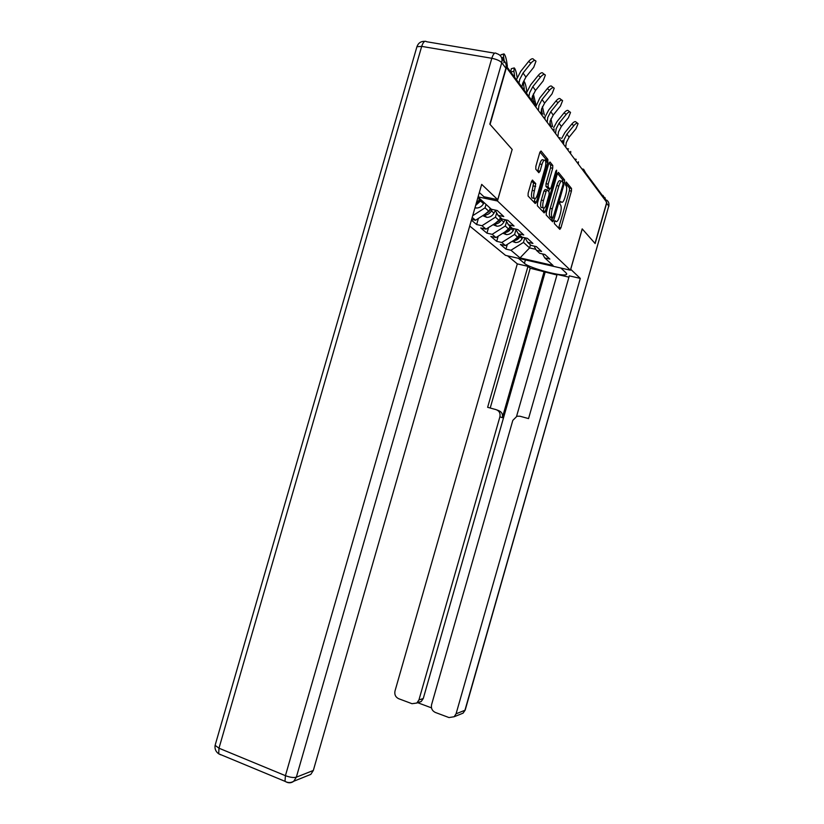 <?xml version="1.0" encoding="UTF-8"?>
<svg xmlns="http://www.w3.org/2000/svg" width="824" height="824" viewBox="0 0 824 824"><rect width="100%" height="100%" fill="white"/><g stroke="black" fill="none" stroke-linecap="round" stroke-linejoin="round"><path stroke-width="1.24" d="M554.418 221.769L554.367 223.613L559.836 229.35L560.917 227.836L571.423 191.106L571.526 188.48L566.263 182.011L565.429 184.916L566.15 185.791C566.974 187.409 566.871 190.251 565.831 194.31L564.945 197.41C563.709 201.303 562.534 202.879 561.432 202.158L560.732 201.344L559.959 202.395L559.887 204.249L560.66 205.125C561.474 206.721 561.371 209.512 560.341 213.509L559.465 216.609C558.219 220.502 557.034 222.12 555.912 221.46L555.201 220.698L554.418 221.769M553.584 220.729L553.131 220.255L552.307 221.45M532.675 180.168L531.418 181.754L528.153 193.156L528.081 196.019L535.229 203.528L536.455 201.942L547.806 162.287L547.878 159.403L541.038 150.988L539.802 152.512L535.857 166.283L535.796 169.208L538.824 172.71L540.05 171.165L541.976 164.419C543.129 160.886 544.221 159.526 545.251 160.371C546.054 161.895 545.993 164.47 545.066 168.106L537.578 194.279C536.393 197.904 535.27 199.274 534.209 198.399C533.437 196.905 533.509 194.392 534.416 190.838L535.744 183.577L532.345 180.106M545.704 161.566L545.694 158.97L547.878 159.393L545.684 158.96L539.977 151.987M512.229 149.535L490.064 124.403L506.42 67.516L606.742 202.313L595.021 243.42L582.197 228.876L570.404 270.21L497.459 200.984L512.137 149.525M546.302 212.365L546.24 215.085L552.616 221.769L553.738 220.235L564.491 182.65L564.584 179.951L558.456 172.401L557.312 173.885L546.302 212.365M562.586 181.465L562.504 179.529L564.584 179.941L562.493 179.519L557.477 173.38M544.159 212.901L537.392 205.794L537.475 203.023L548.794 163.492L549.989 161.988L552.78 165.439L552.708 168.281L548.187 184.102L548.115 186.914L549.969 189.036L551.132 187.512L555.809 171.186L556.612 170.146L556.561 172.103L545.334 211.335L544.159 212.901M478.095 196.864L497.459 200.984M469.721 226.034L505.524 255.368L570.404 270.21M477.766 198.018L479.455 198.378L491.382 209.255L497.253 210.511L503.794 216.558L498.026 215.301L502.166 219.071L507.872 220.317L514.052 226.023L508.429 224.787L512.332 228.351L517.905 229.577L523.745 234.964L518.255 233.748L521.963 237.127L527.391 238.332L532.922 243.43L527.566 242.235L531.068 245.428L536.373 246.613L541.615 251.454L536.383 250.28L539.71 253.308L544.891 254.482L549.876 259.066L544.757 257.912L553.048 265.462L520.026 257.912L510.962 250.249L523.477 242.411L524.806 237.755M507.327 244.388L505.967 249.116L510.962 250.249M505.967 249.116L500.384 244.429L505.442 245.573L501.806 242.493L514.609 234.438L515.979 229.669M498.17 236.2L496.697 241.339L501.806 242.493M496.697 241.339L490.816 236.416L495.986 237.57L492.165 234.335L505.277 226.034L506.585 221.491M488.55 227.558L486.933 233.161L492.165 234.335M486.933 233.161L480.732 227.97L486.036 229.144L481.988 225.725L495.44 217.175L496.676 212.88M478.404 218.422L476.643 224.54L481.988 225.725M476.643 224.54L471.41 220.152M471.627 219.39L475.53 220.255L472.193 217.433M477.024 200.603L478.435 201.87L479.434 198.378M495.1 210.048L498.026 215.301M476.262 203.26L478.435 201.87M472.677 215.723L485.048 207.823L486.036 204.383M485.048 207.823L489.178 211.541L490.156 208.132M505.668 219.843L508.429 224.787M475.53 220.255L489.178 211.541M495.44 217.175L499.354 220.698L500.302 217.382M515.649 229.082L518.255 233.748M486.036 229.144L499.354 220.698M505.277 226.034L508.985 229.371L509.912 226.147M525.094 237.817L527.566 242.235M495.986 237.57L508.985 229.371M514.609 234.438L518.131 237.611L519.038 234.459M534.045 246.098L536.383 250.28M505.442 245.573L518.131 237.611M604.61 199.449L604.816 198.738L585.586 172.834L585.37 173.586M602.983 195.391L604.816 198.738M523.477 242.411L529.595 247.921L535.857 249.332M530.46 244.872L529.595 247.921L520.026 257.912M542.532 253.947L544.757 257.912M503.866 62.717C504.309 60.616 503.618 59.153 501.806 58.349M558.703 228.166L558.919 227.403M554.624 221.192L555.912 221.46M561.432 202.158L560.217 201.901M558.641 228.104L569.384 190.694L569.487 188.068L565.46 183.144M571.526 188.48L569.477 188.057L571.516 188.469M544.396 211.14L543.995 212.726M551.411 220.513L552.162 218.072M552.873 218.226L563.122 184.082L562.431 181.28C561.319 180.466 560.124 182.042 558.847 186.018L552.317 208.822C551.287 212.86 551.184 215.682 552.008 217.299L552.873 218.226L550.968 217.814M561.494 181.084L560.341 180.847C559.218 180.034 558.023 181.62 556.746 185.585L558.847 186.018M550.793 217.783L549.927 216.856C549.093 215.229 549.196 212.407 550.226 208.379L556.746 185.585M535.538 201.746L535.116 203.404M548.969 162.977L550.628 165.006L552.78 165.439L550.638 165.016L550.556 167.849L546.034 183.67L545.952 186.451L548.135 188.655M549.484 188.933L548.722 191.611M543.995 208.142L543.201 210.882L545.334 211.335M543.48 200.541C542.594 204.002 542.522 206.433 543.243 207.854C544.252 208.678 545.334 207.318 546.477 203.796L549.041 194.814L549.124 192.074L547.249 189.942L546.075 191.477L543.48 200.541L541.327 200.088C540.451 203.549 540.369 205.979 541.111 207.401L542.048 207.597M546.951 189.881L545.107 189.499L543.922 191.034L546.075 191.477M541.327 200.088L543.922 191.034M542.944 211.624L543.201 210.882M533.046 198.151L532.016 197.935C531.243 196.452 531.305 193.928 532.211 190.385L533.54 183.124L531.665 181.053M544.273 160.175L543.057 159.938C542.017 159.094 540.915 160.443 539.771 163.986L541.976 164.419M537.629 171.34L539.771 163.986M534.004 202.24L535.075 198.687M552.554 126.566L550.957 118.769M513.321 240.629C516.195 240.618 518.409 239.321 519.944 236.725L520.459 235.757M512.147 241.36L515.433 242.544C518.317 242.575 520.541 241.288 522.107 238.672L522.828 237.312M514.619 239.815L519.789 235.149M550.648 126.031L549.989 121.715M565.717 147.187L566.253 142.655L569.106 137.206L575.976 128.74L578.077 123.621C577.377 122.57 575.955 123.24 573.834 125.629L566.922 134.157L564.049 139.637L563.503 144.21M561.649 138.545L564.893 132.602L571.794 124.074C573.926 121.695 575.337 121.025 576.048 122.086L577.387 123.095M551.905 221.028L552.224 219.915M563.183 179.663L562.648 181.537M570.671 269.252L580.302 278.399L456.074 713.8L464.942 710.278L608.751 206.041L606.649 203.219L595.144 243.554L582.249 228.928L570.733 269.263M560.835 268.016L566.129 272.919L566.603 274.32C564.718 277.492 529.636 268.325 524.414 263.34L518.461 258.334M507.533 255.831L517.307 263.876L527.978 266.337L487.633 407.303L496.099 409.641C499.293 410.888 500.559 413.277 499.9 416.81L418.932 699.957L423.268 698.515L421.188 701.564L417.459 702.491M556.952 275.01L530.213 268.222L527.978 266.337M568.931 277.152L557.117 274.423L516.576 416.336M606.66 200.078C608.637 201.53 609.338 203.518 608.751 206.041L465.241 709.917L463.078 713.151L454.168 716.736L448.987 717.56L435.299 712.43C432.147 710.865 430.901 708.269 431.58 704.664L512.806 420.394L516.978 416.213L519.913 416.213L528.544 418.592L569.302 275.855L580.302 278.399M517.307 263.876L394.995 691.027C394.325 694.591 395.53 697.145 398.61 698.68L411.99 703.696L416.831 703.037L418.932 699.957M417.747 702.728L431.488 707.857M454.168 716.736L456.074 713.8M606.649 203.219L604.888 197.461M544.159 271.436L502.341 417.706L499.9 416.81M545.128 272.281L423.268 698.515M530.213 268.222L490.218 408.014M497.057 410.002L498.561 410.579C501.723 411.815 502.99 414.194 502.341 417.706M479.352 192.517L483.925 196.761L497.748 199.696L481.69 184.38L313.326 770.45L310.803 774.385L307.074 775.889M502.043 59.575C505.493 61.275 506.77 64.169 505.895 68.248L489.827 124.136L512.157 149.463L497.748 199.696M544.345 115L542.419 106.636M503.948 232.553L504.072 232.564C507.048 232.584 509.335 231.245 510.942 228.547L511.467 227.558M502.846 233.254L506.379 234.593C509.335 234.613 511.611 233.285 513.208 230.607L514.197 228.763M505.184 231.771L510.756 226.909M542.233 113.722L541.523 109.067M536.074 105.307L533.334 93.967M532.634 95.687L532.222 97.057M494.081 224.046L494.41 224.066C497.459 224.087 499.808 222.707 501.456 219.936L501.991 218.927M493.051 224.695L496.841 226.209C499.869 226.229 502.207 224.859 503.845 222.099L505.112 219.72M495.255 223.294L501.239 218.236M533.396 101.033L532.778 96.913M526.876 91.938L526.299 88.096C525.63 84.398 524.826 82.081 523.899 81.154L523.601 84.419L522.313 84.759M483.667 215.064L484.224 215.115C487.344 215.126 489.755 213.704 491.444 210.851L492.206 209.43M482.72 215.661L486.788 217.371C489.899 217.382 492.288 215.97 493.967 213.138L495.358 210.522M484.79 214.343L491.207 209.09M524.311 89.136L523.601 84.419M517.163 77.817L516.761 75.108C516.061 71.276 515.216 68.876 514.238 67.908L513.908 71.225L511.519 71.863M510.88 70.998L511.344 68.691L513.939 67.99M475.644 205.433L481.443 200.18M474.943 207.864L476.179 208.039C479.362 208.039 481.813 206.587 483.534 203.672L484.1 202.611M475.973 204.28L480.598 199.418M514.629 76.066L513.908 71.225M507.399 66.301L506.667 61.367C505.946 57.392 505.061 54.899 504.01 53.89C503.454 53.787 503.34 54.909 503.649 57.258L501.631 57.814M500.498 55.847L501.043 54.714L503.701 53.982M504.206 60.976L503.649 57.258M557.889 136.671L558.445 132.015L561.371 126.433L568.406 117.739L570.538 112.445C569.806 111.322 568.333 111.992 566.15 114.454L559.063 123.219L556.118 128.853L555.561 133.54M553.676 127.679L556.993 121.633L564.069 112.867C566.253 110.416 567.715 109.746 568.467 110.88L569.786 111.879M543.582 212.293L543.943 211.047M549.649 125.598L550.216 120.819L553.223 115.072L560.433 106.131L562.596 100.672C561.824 99.477 560.31 100.147 558.054 102.67L550.782 111.693L547.764 117.482L547.188 122.292M545.055 116.967L548.66 110.066L555.922 101.064C558.178 98.53 559.692 97.871 560.464 99.065L561.772 100.054M534.817 203.095L535.219 201.684M547.084 159.238L546.291 161.988M540.935 113.609L541.533 109.005L544.623 103.103L552.018 93.895L554.212 88.25C553.398 86.973 551.833 87.632 549.505 90.249L542.048 99.519L538.947 105.472L538.35 110.416M535.724 106.893L539.875 97.871L547.321 88.601C549.649 85.984 551.215 85.325 552.039 86.602L553.316 87.571M531.83 99.292L532.366 96.521L535.528 90.444L543.129 80.968L545.354 75.118C544.499 73.748 542.872 74.407 540.472 77.106L532.819 86.664L529.626 92.793L529.08 95.584M526.742 92.422L530.584 84.975L538.237 75.417C540.637 72.728 542.264 72.069 543.119 73.439L544.376 74.376M522.107 86.16L522.663 83.317L525.918 77.065L533.725 67.29L535.981 61.223C535.085 59.761 533.396 60.41 530.914 63.191L523.044 73.048L519.759 79.361L519.192 82.235M516.803 78.991L520.747 71.328L528.617 61.47C531.099 58.689 532.788 58.041 533.684 59.513L534.9 60.42M582.527 169.775L583.629 169.26L585.586 172.834L584.175 171.979M535.034 105.956L535.291 105.07L506.214 65.899M535.178 106.162L535.291 105.07C535.703 102.969 534.951 101.589 533.035 100.93M576.831 162.112L578.294 163.008L578.17 163.914M576.295 159.351L575.152 159.856M569.096 151.729L570.61 152.656L570.486 153.594M568.57 148.907L567.375 149.412M560.938 140.76L562.504 141.738L562.39 142.717M560.413 137.896L559.177 138.391M552.317 129.183L553.944 130.202L553.831 131.212M551.802 126.268L550.504 126.752M543.201 116.926L544.891 117.997L544.777 119.047M542.697 113.97L541.337 114.433M569.384 190.694L571.423 191.106M558.888 227.393L560.917 227.836M553.131 220.255L553.697 220.379M544.18 211.912L545.055 212.098M563.276 182.403L564.491 182.65M551.668 219.792L553.738 220.235M550.226 208.379L552.317 208.822M550.01 216.959L552.101 217.412M535.301 202.57L536.166 202.745M550.556 167.849L552.708 168.281M546.034 183.67L548.187 184.102M545.972 186.471L548.115 186.914L545.952 186.451M547.836 188.593L549.969 189.036M555.603 171.907L556.561 172.103M533.509 183.093L535.713 183.546M533.468 185.987L535.672 186.44M532.211 190.385L534.416 190.838M537.845 170.722L540.05 171.165M545.745 161.885L547.806 162.287M534.271 201.489L536.455 201.942M519.944 236.725L522.107 238.672M518.708 235.592L519.274 236.107M573.834 125.629L571.794 124.074M569.106 137.206L566.922 134.157M525.393 259.91L524.414 263.34M465.2 710.092L463.078 713.151L460.266 714.284M505.895 68.248L501.754 62.706L296.341 777.187C293.674 777.897 290.038 777.393 285.434 775.672L491.804 58.288L421.692 46.381L218.988 748.213L285.434 775.672L284.991 781.327L286.855 782.264C289.348 783.212 291.644 782.872 293.756 781.245L296.341 777.187L313.326 770.45M219.534 754.156L220.791 754.836L218.7 753.806L218.988 748.213L215.105 745.329C214.58 748.882 215.775 751.704 218.7 753.806L284.991 781.327C287.967 782.996 290.882 782.965 293.756 781.245L310.803 774.385M215.301 744.649L416.923 46.731L421.692 46.381C423.176 41.973 424.813 40.417 426.605 41.736L494.658 53.179M501.754 62.706C502.671 58.041 501.023 55.012 496.821 53.632L496.378 53.467C494.822 52.169 493.298 53.776 491.804 58.288C496.563 59.266 499.88 60.739 501.754 62.706M416.738 47.401L416.923 46.731C418.293 42.982 420.92 41.19 424.834 41.334M510.942 228.547L513.208 230.607M509.582 227.311L510.231 227.898M501.456 219.936L503.845 222.099M499.962 218.587L500.704 219.256M491.444 210.851L493.967 213.138M489.806 209.368L490.651 210.13M480.866 201.262L483.534 203.672M479.074 199.624L480.032 200.5M566.15 114.454L564.069 112.867M561.371 126.433L559.063 123.219M558.054 102.67L555.922 101.064M553.223 115.072L550.782 111.693M549.505 90.249L547.321 88.601M544.623 103.103L542.048 99.519M540.472 77.106L538.237 75.417M535.528 90.444L532.819 86.664M530.914 63.191L528.617 61.47M525.918 77.065L523.044 73.048M581.878 168.889L583.073 169.126M578.376 163.183L578.407 161.803M574.493 158.981L575.698 159.207M570.702 152.842L570.723 151.431M566.716 148.526L567.932 148.763M562.607 141.944L562.627 140.502M558.518 137.515L559.733 137.742M554.047 130.419L554.068 128.946M549.855 125.876L551.081 126.103M545.004 118.234L545.024 116.73M540.699 113.568L541.914 113.794M535.415 105.328L535.425 103.783M549.927 216.856L552.008 217.299M541.111 207.401L543.243 207.854M533.54 183.124L535.744 183.577M532.016 197.935L534.209 198.399M513.27 240.649L515.433 242.544M566.747 273.805L566.603 274.32M608.874 206.299L608.936 203.775M416.831 703.037L421.188 701.564M504.072 232.564L506.379 234.593M494.41 224.066L496.841 226.209M484.224 215.115L486.788 217.371M475.149 207.133L476.179 208.039"/></g></svg>
